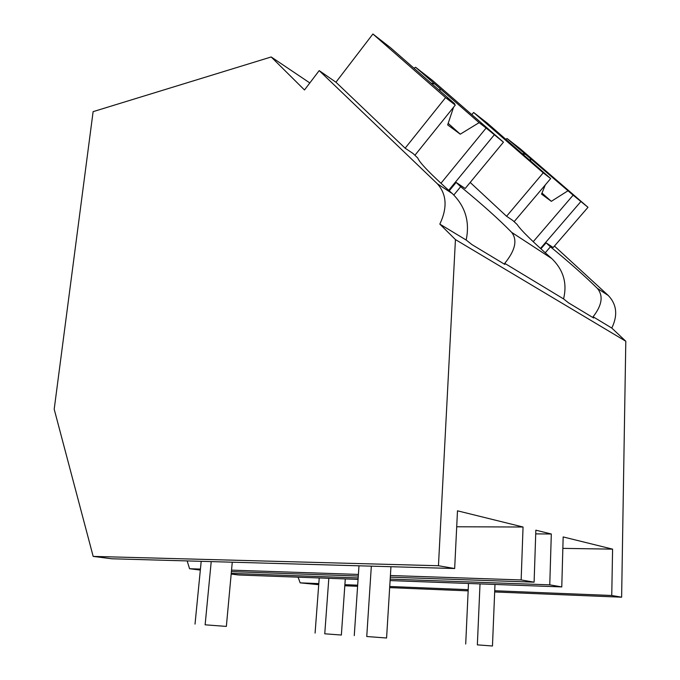 <?xml version="1.0" encoding="UTF-8"?>
<svg xmlns="http://www.w3.org/2000/svg" width="680" height="680" viewBox="0 0 680 680"><rect width="100%" height="100%" fill="white"/><g stroke="black" fill="none" stroke-linecap="round" stroke-linejoin="round"><path stroke-width="1.02" d="M319.192 70.609L304.487 89.964L271.201 56.967L93.117 111.647L54.196 409.216L93.177 556.402L438.456 565.735L455.438 239.581L439.833 224.111C447.534 207.748 446.717 194.319 437.393 183.821L319.192 70.609L335.945 82.221L405.135 148.189L413.151 153.569L417.792 158.066C419.534 162.724 431.018 174.547 452.268 193.545C465.35 206.346 469.982 221.841 466.157 240.031L471.996 244.63L504.806 264.409L504.738 263.347L563.55 298.902L568.523 302.838L593.64 317.993L593.104 316.769L611.788 328.066C617.942 315.35 616.794 304.512 608.337 295.536L597.363 288.363C584.808 276.037 569.16 262.183 550.426 246.789L546.091 242.794L540.88 248.846M93.177 556.402L111.741 558.773L454.665 568.523L457.487 510.816L523.048 527.017L521.152 579.938L534.106 582.165L535.84 530.179L551.31 534.004L549.763 584.851L561.774 586.917L563.167 536.937L612.587 549.142L611.745 595.501L621.622 597.193L625.804 341.241L611.788 328.066M438.456 565.735L454.665 568.523M455.438 239.581L625.804 341.241M439.833 224.111L466.157 240.031M271.201 56.967L309.825 82.943M535.721 533.885L551.31 534.004M231.404 571.616L358.284 576.037M390.311 577.159L534.106 582.165M200.337 570.095L189.567 568.718L200.43 569.092M231.54 570.137L358.394 574.43M390.405 575.518L521.152 579.938M189.567 568.718L187.153 560.915M456.705 526.77L523.048 527.017M453.832 195.007L460.683 186.694L456.135 182.418L449.216 190.833M514.123 221.689L550.673 178.568L543.226 172.831L506.566 216.266L512.737 220.413L517.165 224.519C520.667 229.925 532.193 241.273 551.735 258.545L511.683 232.373C499.052 219.453 482.043 204.23 460.683 186.694M511.683 232.373C517.599 240.1 515.287 250.427 504.738 263.347M413.975 68.23L415.599 67.26L432.378 80.334L503.438 142.18L465.188 188.496L456.135 182.418M506.566 216.266L470.186 182.444M231.243 573.376L358.156 577.949M390.192 579.105L549.763 584.851M231.183 574.039L238.484 574.974L358.062 579.385M390.099 580.575L561.774 586.917M318.801 583.61L300.152 582.854L298.112 577.175M344.887 584.664L357.671 585.191M389.733 586.491L468.206 589.67M494.725 590.75L611.745 595.501M562.844 548.369L612.587 549.142M300.152 582.854L318.725 584.689M554.446 246.075L608.337 295.536M344.802 585.769L357.595 586.296M389.666 587.622L468.154 590.861M494.675 591.957L621.622 597.193M505.903 139.23L507.05 138.524L520.302 148.844L587.987 207.306L553.171 247.546L546.091 242.794M597.363 288.363C603.5 295.749 602.081 305.218 593.104 316.769M551.735 258.545C563.448 269.918 567.392 283.365 563.55 298.902M545.241 252.79L550.426 246.789M414.927 155.261L455.277 105.085L445.579 97.614L372.903 34L335.945 82.221M372.903 34L390.592 47.779L454.716 103.81L447.117 97.954L455.277 105.085M415.599 67.26L479.128 122.646L486.123 128.035L440.938 183.285M503.438 142.18L486.123 128.035M445.579 97.614L405.135 148.189M494.131 135.014L448.673 190.34M434.707 83.921L431.077 83.155M439.773 88.341L440.147 91.086M448.179 123.352L460.258 134.181L479.128 122.646M453.585 107.185L447.661 124.891L460.258 134.181M454.716 103.81L454.512 104.414M543.226 172.831L473.612 112.463L471.818 114.665M473.612 112.463L487.415 123.224L550.673 178.568M507.05 138.524L573.138 195.16L533.205 241.714M587.987 207.306L573.138 195.16M580.729 201.722L540.456 248.463M525.376 154.36L522.58 153.671M530.221 158.559L530.706 160.709M541.977 193.069L551.318 201.331L567.698 190.961M545.309 184.9L541.552 194.123L551.318 201.331M205.131 624.818L226.355 626.408L205.131 624.818L211.216 561.604M195.024 624.087L201.195 561.314M226.355 626.408L232.271 562.198M324.76 633.794L341.36 635.035L324.76 633.794L328.822 578.306M315.087 633.088L319.226 577.957M341.36 635.035L345.287 578.918M366.75 636.514L386.58 638.01L366.75 636.514L371.331 566.151M354.263 635.604L358.98 565.803M386.58 638.01L390.949 566.712M477.351 644.861L492.464 646L477.351 644.861L480.021 583.899M465.706 644.011L468.494 583.465M492.464 646L494.981 584.452M452.268 193.545L437.393 183.821M504.203 264.052L504.756 263.406"/></g></svg>
